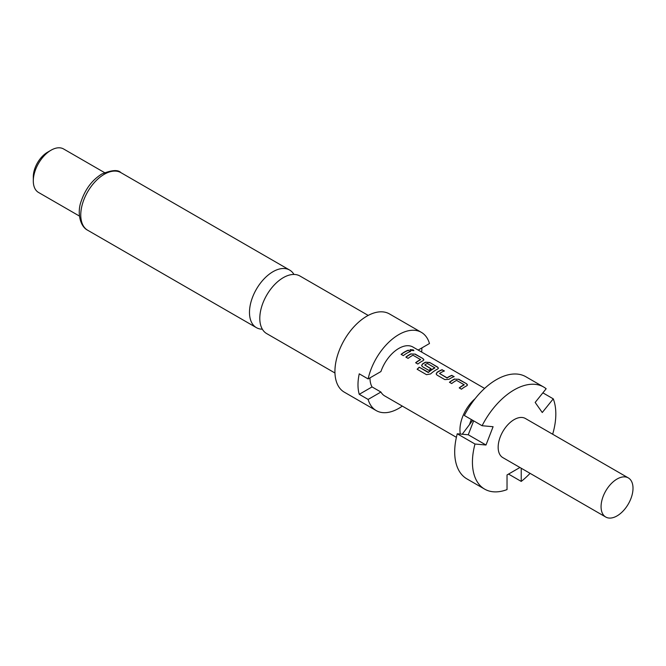 <?xml version="1.0" encoding="UTF-8"?>
<svg xmlns="http://www.w3.org/2000/svg" width="666" height="666" viewBox="0 0 666 666"><rect width="100%" height="100%" fill="white"/><g stroke="black" fill="none" stroke-linecap="round" stroke-linejoin="round"><path stroke-width="1" d="M413.819 350.682L413.22 350.091L410.065 349.767M410.647 350.408L413.877 350.574L413.286 349.866L410.073 349.642L410.647 350.408M334.956 373.002L266.683 333.591A33.25 19.197 -60 0 1 259.798 318.365A33.25 19.197 -60 0 1 283.308 277.647A33.25 19.197 -60 0 1 299.925 275.999L368.206 315.418M617.041 515.909A22.586 13.037 -60 0 1 605.744 517.032A22.586 13.037 -60 0 1 602.289 498.934A22.586 13.037 -60 0 1 617.041 479.037A22.586 13.037 -60 0 1 628.329 477.913A22.586 13.037 -60 0 1 631.793 496.012A22.586 13.037 -60 0 1 617.041 515.909M605.744 517.032L502.838 457.617A22.586 13.037 -60 0 1 499.375 439.518A22.586 13.037 -60 0 1 514.127 419.622A22.586 13.037 -60 0 1 525.424 418.506L628.329 477.913M462.229 434.232L469.555 424.508A27.473 15.859 -60 0 1 471.37 419.538M460.323 434.057A28.23 16.3 -60 0 1 475.116 398.693M418.156 350.058L429.478 343.523A45.163 26.074 120 0 0 421.387 332.359L389.444 313.919A45.163 26.074 120 0 0 366.866 316.159A45.163 26.074 120 0 0 337.362 355.96A45.163 26.074 120 0 0 344.28 392.149L376.215 410.589A45.163 26.074 120 0 0 398.801 408.358A45.163 26.074 120 0 0 402.314 406.102M421.387 332.359A45.163 26.074 120 0 0 398.801 334.598A45.163 26.074 120 0 0 368.123 378.946L359.249 373.826A45.163 26.074 -60 0 0 359.249 394.314L368.123 399.434A45.163 26.074 120 0 0 376.215 410.589M293.956 274.442A33.25 19.197 120 0 0 289.618 270.046A33.25 19.197 120 0 0 272.993 271.695A33.25 19.197 120 0 0 249.484 312.412A33.25 19.197 120 0 0 256.377 327.639A33.25 19.197 120 0 0 262.346 329.195M33.3 180.944L33.3 176.848A20.072 11.588 120 0 1 47.494 152.264L51.041 150.208A25.092 14.485 120 0 0 33.3 180.944A25.092 14.485 120 0 0 38.495 192.432L79.454 216.075M454.645 378.954A28.23 16.3 -60 0 0 453.096 379.778A28.23 16.3 -60 0 0 449.45 382.267L451.69 383.558A28.23 16.3 -60 0 1 455.336 381.069A28.23 16.3 -60 0 1 456.585 380.386L464.11 384.732A28.23 16.3 -60 0 0 462.862 385.414A28.23 16.3 -60 0 0 459.215 387.903L461.455 389.194A28.23 16.3 -60 0 1 465.101 386.705A28.23 16.3 -60 0 1 466.65 385.88L467.499 384.973L466.625 383.791L458.799 379.27L454.637 379.162A27.98 16.15 -60 0 0 449.608 382.359M442.182 369.68A28.23 16.3 -60 0 0 438.569 371.387A28.23 16.3 -60 0 0 436.988 372.369L436.155 373.967L437.013 375.083L444.838 379.603L448.992 379.295A28.23 16.3 -60 0 1 450.566 378.313A28.23 16.3 -60 0 1 454.179 376.606L451.914 375.532A27.98 16.15 -60 0 0 447.061 378.005L439.527 373.468A28.23 16.3 -60 0 1 440.8 372.677A28.23 16.3 -60 0 1 444.422 370.97L442.149 369.896A27.98 16.15 -60 0 0 437.004 372.569L436.172 374.051M430.577 373.951A28.23 16.3 -60 0 1 436.039 369.921A28.23 16.3 -60 0 1 437.587 369.097L438.436 368.198L437.562 367.016L429.737 362.495L425.582 362.171A28.23 16.3 -60 0 0 424.034 362.995A28.23 16.3 -60 0 0 422.46 363.977L421.62 365.576L422.477 366.691L428.887 370.396A28.23 16.3 -60 0 1 431.102 368.789L424.75 364.935A28.23 16.3 -60 0 1 426.032 364.144A28.23 16.3 -60 0 1 427.281 363.47L434.806 367.815A28.23 16.3 -60 0 0 433.558 368.489A28.23 16.3 -60 0 0 428.38 372.261L419.247 367.199A28.23 16.3 -60 0 0 417.124 369.247L426.515 374.667L430.577 373.951M430.952 368.889L424.75 364.935M411.055 353.779A28.23 16.3 -60 0 0 409.507 354.603A28.23 16.3 -60 0 0 405.86 357.101L408.1 358.391A28.23 16.3 -60 0 1 411.738 355.902A28.23 16.3 -60 0 1 412.995 355.219L420.521 359.565A28.23 16.3 -60 0 0 419.272 360.239A28.23 16.3 -60 0 0 415.626 362.737L417.857 364.027A28.23 16.3 -60 0 1 421.503 361.538A28.23 16.3 -60 0 1 423.052 360.706L423.901 359.806L423.035 358.624L415.209 354.104L411.039 353.996A27.98 16.15 -60 0 0 406.01 357.184M408.35 350.15A28.23 16.3 -60 0 0 404.737 351.856A28.23 16.3 -60 0 0 401.09 354.345L403.33 355.636A28.23 16.3 -60 0 1 406.976 353.147A28.23 16.3 -60 0 1 410.589 351.44L408.325 350.366A27.98 16.15 -60 0 0 401.24 354.437M368.123 378.946L380.919 371.553A28.23 16.3 -60 0 1 398.801 348.426A28.23 16.3 -60 0 1 412.92 347.028L484.615 388.428M456.385 437.321L384.69 395.92A28.23 16.3 -60 0 1 380.919 392.041L372.053 386.921A28.23 16.3 -60 0 1 369.971 377.88M439.527 373.468L447.053 377.813A28.23 16.3 -60 0 1 448.335 377.023A28.23 16.3 -60 0 1 451.948 375.316M464.11 384.573L464.102 384.948A27.98 16.15 -60 0 0 459.365 387.995M434.806 367.657L434.798 368.023A27.98 16.15 -60 0 0 428.429 372.436L428.38 372.261M420.521 359.407L420.504 359.773A27.98 16.15 -60 0 0 415.775 362.82M368.123 399.434L380.919 392.041M359.249 394.314L372.053 386.921M104.545 172.619L63.586 148.968A25.092 14.485 120 0 0 51.041 150.208L47.494 152.264M421.869 347.918A45.163 26.074 -60 0 1 421.67 352.089M543.614 386.996L525.874 376.748A58.966 34.041 120 0 0 464.352 415.492L482.092 425.732A58.966 34.041 -60 0 1 543.614 386.996A58.966 34.041 -60 0 1 546.162 388.744L535.164 402.43L542.266 412.52L553.263 398.842A58.966 34.041 -60 0 1 552.655 434.224M473.651 420.862L468.256 434.765L457.259 433.782L475 444.031L485.997 445.013L493.09 426.715L482.092 425.732M457.259 433.782A58.966 34.041 120 0 0 466.908 478.879L484.648 489.127A58.966 34.041 -60 0 1 475 444.031M519.938 467.49L507.034 474.941L507.034 489.602A58.966 34.041 -60 0 1 484.648 489.127M469.555 424.508L472.71 420.321M530.078 473.343A58.966 34.041 -60 0 1 521.228 481.41L521.228 468.231M553.263 398.842L542.873 392.848M508.524 474.075L521.228 481.41M485.997 445.013L468.256 434.765M410.339 351.531L408.325 350.366M415.209 354.104L411.039 353.996M423.035 358.624L415.176 354.329M423.876 359.915L423.002 358.841M438.411 368.306L437.562 367.016M437.529 367.232L429.737 362.495M429.712 362.712L425.582 362.171M425.574 362.387A27.98 16.15 -60 0 0 422.477 364.177L422.46 363.977M422.477 364.177L421.636 365.659M428.138 372.477L419.247 367.199M417.266 369.322A27.98 16.15 -60 0 1 419.289 367.366M453.929 376.698L451.914 375.532M444.172 371.062L442.149 369.896M458.799 379.27L454.637 379.162M466.625 383.791L458.774 379.495M467.474 385.081L466.591 384.016M104.271 174.284A33.25 19.197 120 0 0 82.551 203.58A33.25 19.197 120 0 0 87.646 230.22C79.704 226.282 77.006 211.83 81.26 201.04C85.448 188.928 92.274 179.928 101.765 174.034C111.705 169.988 118.082 169.522 120.896 172.636A33.25 19.197 120 0 0 104.271 174.284M87.646 230.22L256.377 327.639M120.896 172.636L289.618 270.046"/></g></svg>

